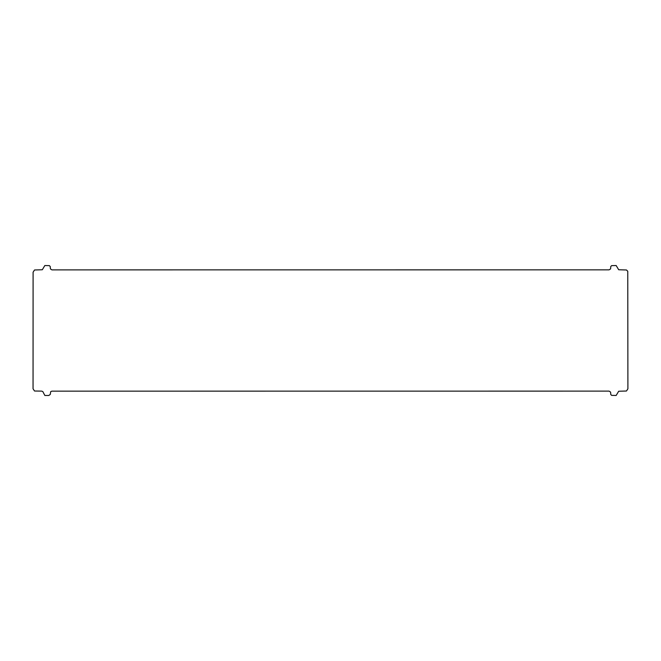 <?xml version="1.0" encoding="UTF-8"?>
<svg xmlns="http://www.w3.org/2000/svg" width="661" height="661" viewBox="0 0 661 661"><rect width="100%" height="100%" fill="white"/><g stroke="black" fill="none" stroke-linecap="round" stroke-linejoin="round"><path stroke-width="0.5" stroke-dasharray="3.31 2.48" d="M41.709 391.122L42.833 391.593L44.832 395.46L48.749 395.493L50.219 394.501L50.748 391.593L51.88 391.155L609.12 391.122L610.599 392.113L610.781 394.501L611.64 395.369L616.168 395.46L618.688 391.246L626.471 391.015L627.9 388.808L627.768 271.274L626.471 269.985L618.688 269.754L616.168 265.54L611.64 265.631L610.781 266.499L610.599 268.887L609.12 269.845L51.88 269.878L50.401 268.887L50.219 266.499L49.36 265.631L44.832 265.54L42.312 269.754L34.529 269.985L33.1 272.192L33.05 388.808L34.529 391.015L41.709 391.122"/><path stroke-width="0.99" d="M41.709 391.122L42.833 391.593L44.832 395.46L48.749 395.493L50.219 394.501L50.748 391.593L51.88 391.155L609.12 391.122L610.599 392.113L610.781 394.501L611.64 395.369L616.168 395.46L618.688 391.246L626.471 391.015L627.9 388.808L627.768 271.274L626.471 269.985L618.688 269.754L616.168 265.54L611.64 265.631L610.781 266.499L610.599 268.887L609.12 269.845L51.88 269.878L50.401 268.887L50.219 266.499L49.36 265.631L44.832 265.54L42.312 269.754L34.529 269.985L33.1 272.192L33.05 388.808L34.529 391.015L41.709 391.122"/></g></svg>
